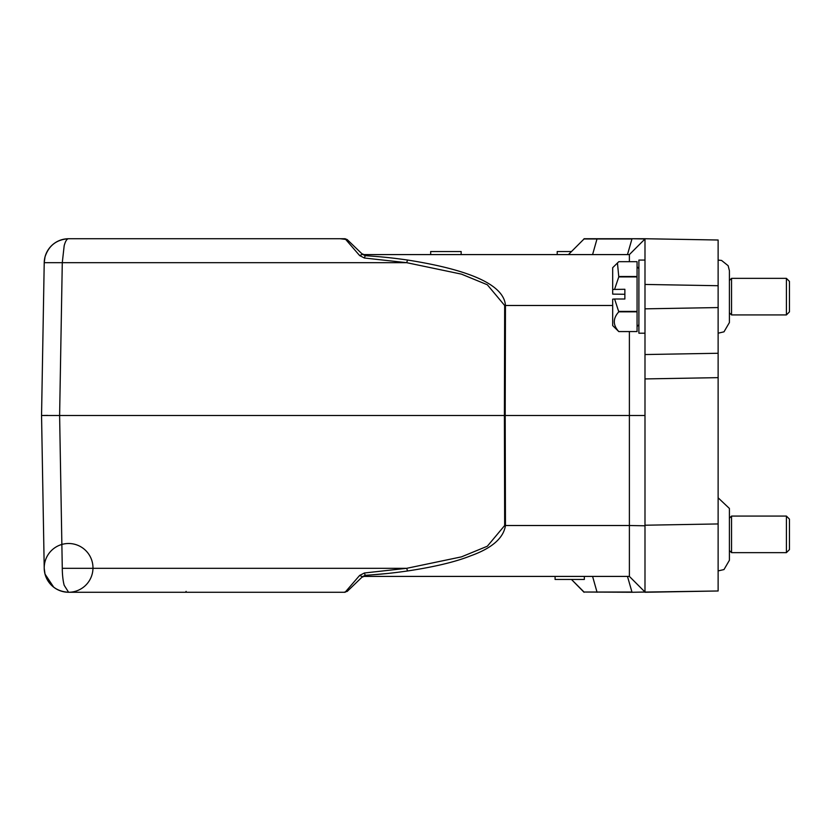 <?xml version="1.0" encoding="UTF-8"?>
<svg xmlns="http://www.w3.org/2000/svg" width="831" height="831" viewBox="0 0 831 831"><rect width="100%" height="100%" fill="white"/><g stroke="black" fill="none" stroke-linecap="round" stroke-linejoin="round"><path stroke-width="1.25" d="M430.676 254.587L430.676 251.533L461.153 251.533L461.153 254.587M504.666 305.486L504.407 415.5L505.196 415.5L505.456 305.486C504.043 285.251 471.395 270.096 407.512 260.02C390.03 257.568 380.785 256.737 365.193 255.668L362.503 254.317L365.193 255.668L364.009 254.587L365.193 255.668L364.425 258.015L359.636 255.574L345.094 238.736L68.599 238.736C56.633 239.473 48.78 245.529 45.019 256.904C48.78 245.529 56.633 239.473 68.599 238.736A24.379 6.305 90 0 0 64.174 245.727L62.283 262.689L44.22 262.689L41.55 415.5L59.614 415.5L62.283 262.689L406.723 262.689L364.425 258.015L406.723 262.689L461.465 274.137L487.33 284.773L504.666 305.486L612.686 305.486M44.22 262.689A24.379 24.379 0 0 1 68.599 238.736L68.599 238.736A24.379 24.379 0 0 0 44.22 262.689L45.019 256.904L44.22 262.689L62.283 262.689M629.389 331.59L629.389 415.5L505.196 415.5L505.456 525.514C503.565 538.052 492.025 548.138 470.824 555.762C455.793 561.808 434.686 566.877 407.512 570.98L406.723 568.311L62.283 568.311A24.379 6.305 90 0 0 64.174 585.273L68.599 592.264L345.094 592.264L359.636 575.426L362.503 576.683L365.193 575.332L364.009 576.413L629.389 576.413L644.991 592.025L644.991 525.223L644.991 592.264L718.129 590.986L631.955 592.264L644.991 592.025L644.991 557.03L644.991 592.025M47.647 415.407L41.55 415.5L44.22 568.311L45.019 574.096C48.78 585.471 56.633 591.527 68.599 592.264A24.379 24.379 0 0 0 89.706 555.69A24.379 24.379 0 0 0 47.481 555.69A24.379 24.379 0 0 0 68.599 592.264L68.599 592.264A24.379 24.379 0 0 1 45.019 574.096A24.379 24.379 0 0 0 68.599 592.264M731.54 278.416L731.54 314.928L786.406 314.928L786.406 278.354L731.54 278.354L729.41 280.483M789.45 281.449L789.45 311.874L789.45 281.449M644.991 333.086L644.991 308.841L644.991 354.546L644.991 333.21L638.894 333.21L638.894 260.072L644.991 260.072L644.991 238.736L644.991 284.441L644.991 260.072M614.597 299.004L612.686 299.16L612.686 325.596L618.783 331.59L637.065 331.548L618.783 331.569C612.811 325.025 612.811 318.46 618.783 311.843L614.597 299.004L624.87 299.004L624.87 289.281L612.686 289.448L612.686 267.686L618.783 261.692L637.065 261.692L637.065 276.9L618.783 276.9L614.597 289.281M612.686 289.448L612.686 294.122L624.87 294.278M731.54 516.134L731.54 552.646L786.406 552.646L786.406 516.072L731.54 516.072L729.41 518.212M789.45 519.167L789.45 549.603L789.45 519.167M584.037 238.736L644.991 238.736L718.129 240.014L718.129 377.648L718.129 353.268L718.129 377.648L644.991 378.926L644.991 525.223L718.129 523.946L718.129 590.986M644.991 378.926L644.991 354.546L718.129 353.268L644.991 354.546M718.129 285.719L644.991 284.441L644.991 308.841L718.129 307.563M718.129 377.648L718.129 523.946M631.955 592.025L627.478 576.413L631.955 592.025L584.037 592.025L631.955 592.264M361.89 253.725L364.009 254.587L629.389 254.587L644.991 238.975L631.955 238.736M644.991 238.975L629.389 254.587L629.389 261.692M62.283 568.311L59.614 415.5L504.407 415.5L504.666 525.514L629.389 525.514L629.389 415.5L644.991 415.5M644.991 525.784L629.389 525.514L629.389 576.413L364.009 576.413L365.193 575.332C381.2 574.242 390.58 573.359 407.512 570.98M584.037 238.975L568.435 254.587L584.037 238.975L631.955 238.975L627.478 254.587L631.955 238.975M584.037 592.025L571.479 579.467L584.037 592.264M370.616 574.969L386.903 573.535M557.217 254.587L557.217 251.533L571.479 251.533M407.512 260.02L406.723 262.689M364.009 576.423L362.503 576.683L364.009 576.413L361.89 577.275L347.202 591.412L362.503 576.683L347.202 591.412L343.992 592.264M359.636 575.426L364.425 572.985L406.723 568.311L364.425 572.985L365.193 575.332M584.338 576.413L584.338 579.467L555.087 579.467L555.087 576.413M362.036 253.871L347.202 239.588L362.503 254.317L359.636 255.574M361.89 577.275L347.202 591.412M340.263 238.736L347.202 239.588L345.042 238.736M343.774 238.736L347.181 239.567M174.427 238.736L175.123 238.736M181.085 238.736L185.344 238.736M182.249 238.736L180.878 238.736M341.645 238.736L337.5 238.736M186.123 591.381L185.573 592.264M53.714 587.195L45.019 574.096A24.379 24.379 0 0 1 44.22 568.311M617.443 262.928L618.783 276.9M618.783 276.484L637.065 276.484M637.065 331.548L637.065 311.843L618.783 311.843M618.783 311.396L637.065 311.396L637.065 276.9M592.586 254.587L597.063 238.736M592.586 576.413L597.063 592.264M504.666 525.514L487.33 546.227L461.465 556.863L406.723 568.311M789.45 281.397L786.406 278.354M718.129 260.082L721.568 260.446L728.153 265.712L729.41 270.74L729.41 322.542L729.41 312.788L731.54 314.928M718.129 333.2L723.988 331.829L729.41 322.542M638.894 268.6L637.065 266.772M789.45 519.126L786.406 516.072M718.129 497.8L729.41 508.458L729.41 560.26L729.41 550.517L731.54 552.646M718.129 570.918L723.988 569.557L729.41 560.26M337.355 238.736L341.312 238.736M345.166 592.264L344.543 592.264M337.739 592.264L342.517 592.264M789.45 549.603L786.406 552.646M638.894 324.682L637.065 326.51M789.45 311.874L786.406 314.928"/></g></svg>
